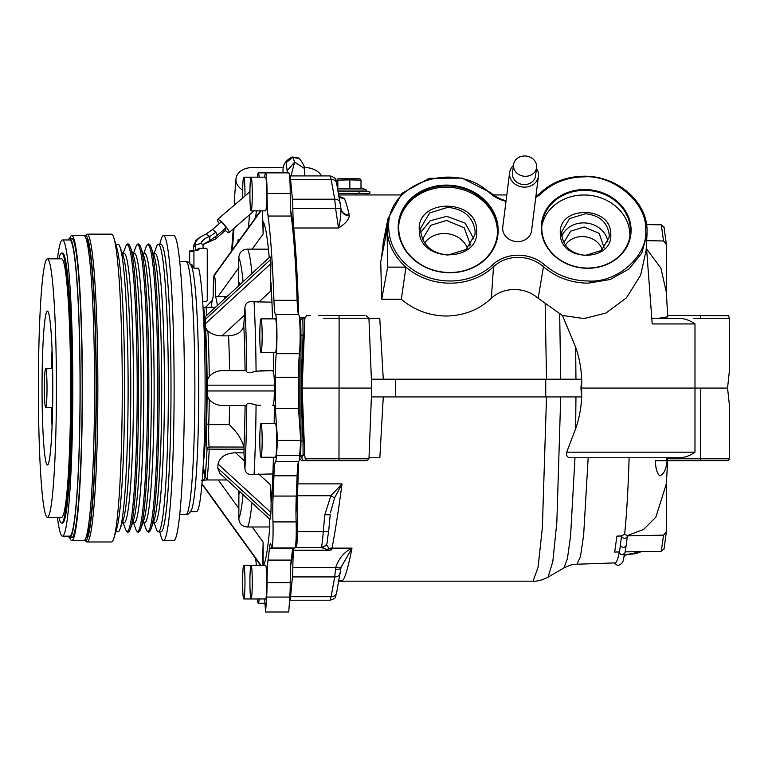 <?xml version="1.0" encoding="UTF-8"?>
<svg xmlns="http://www.w3.org/2000/svg" width="768" height="768" viewBox="0 0 768 768"><rect width="100%" height="100%" fill="white"/><g stroke="black" fill="none" stroke-linecap="round" stroke-linejoin="round"><path stroke-width="1.15" d="M609.206 234.557C607.421 222.23 599.501 215.29 585.446 213.744L569.587 218.582L561.83 231.571L561.696 234.557C563.482 246.883 571.392 253.824 585.446 255.37L601.315 250.531L609.072 237.542L609.206 234.557M560.333 233.856C557.731 205.373 611.146 205.363 610.742 233.856C613.344 262.339 559.93 262.349 560.333 233.856M475.123 231.206C473.078 217.075 463.997 209.126 447.888 207.341L429.706 212.899L420.816 227.789L420.662 231.206C422.698 245.328 431.779 253.286 447.888 255.062L466.07 249.514L474.97 234.624L475.123 231.206M419.299 230.506C416.333 198.086 477.11 198.086 476.659 230.506C479.626 262.915 418.838 262.925 419.299 230.506M203.347 463.219L204.077 457.075A83.597 5.827 -90 0 0 206.467 368.938A83.597 5.827 -90 0 0 204.077 318.96L203.347 312.826M198.499 359.798A123.61 8.621 -90 0 0 191.626 266.371C189.917 262.934 188.054 261.36 186.048 261.648A126.374 8.813 -90 0 1 194.63 359.174A126.374 8.813 -90 0 1 186.048 514.387C188.054 514.685 189.917 513.11 191.626 509.674A123.61 8.621 -90 0 0 198.499 359.798M190.099 511.632L196.502 511.622A123.6 8.621 -90 0 0 204.893 359.808A123.6 8.621 -90 0 0 198.614 268.195L193.93 268.186L191.731 264.413M195.552 246.662L193.67 245.472L195.869 240.566L198.758 238.032M195.514 244.79C194.707 242.16 196.992 239.184 202.378 235.862L205.891 234.154L209.866 236.458C205.555 237.734 202.502 240.106 200.736 243.581L195.542 244.781M198.538 248.237L196.733 250.56M207.091 395.923L209.242 399.494A92.928 6.48 90 0 1 208.762 424.637A20.333 1.421 -90 0 0 208.656 432.634A20.333 1.421 -90 0 0 209.069 447.005L209.213 449.165L207.005 449.414L206.938 448.445A22.358 1.555 90 0 1 206.486 432.634A22.358 1.555 90 0 1 206.611 423.83A90.893 6.346 -90 0 0 207.091 395.923L207.341 390.97L274.416 390.97L274.416 385.162L207.341 385.162L207.091 380.208A90.893 6.346 -90 0 0 205.632 329.587L205.565 323.558L270.902 263.626L270.614 259.517L205.277 319.45L204.96 317.002L204.854 318.48A90.893 6.346 -90 0 0 203.693 307.334L203.03 307.334M274.416 390.97L274.118 399.024C273.773 403.181 273.293 405.341 272.688 405.494L274.349 405.494A178.886 12.48 -90 0 1 274.166 423.581M209.05 399.437L207.245 395.923M272.88 473.952L254.064 474.346C248.65 475.277 245.606 473.386 244.915 468.672A131.261 9.158 -90 0 0 246.768 404.323L246.096 405.494L222.96 405.494C217.402 405.533 212.822 403.536 209.242 399.494M246.768 404.323C247.622 403.075 250.723 403.306 256.07 404.995L260.63 405.494M270.902 263.626L270.394 291.418L270.998 282.749A167.27 11.674 -90 0 1 272.554 318.864M205.632 329.587L207.725 331.018L205.738 328.109M207.725 331.018L207.917 330.941A92.928 6.48 90 0 1 209.242 376.637C212.822 372.605 217.392 370.608 222.96 370.646L246.096 370.646L246.768 371.808A131.261 9.158 -90 0 0 244.915 307.459C245.587 302.755 248.64 300.864 254.064 301.786L271.949 302.179M244.915 307.459L243.773 325.411C242.525 331.709 237.456 335.184 228.566 335.846L221.962 335.846C216.394 335.827 211.709 334.195 207.917 330.941M262.502 210.854L263.146 233.952L263.146 221.702A167.27 11.674 -90 0 1 269.222 257.491M211.181 307.334A92.928 6.48 -90 0 1 213.187 296.765C213.302 283.45 213.638 276.221 214.195 275.059L215.155 279.216L215.606 296.765L226.57 296.621M238.426 285.734L238.819 257.818C239.203 252.413 242.122 249.514 247.555 249.12L268.435 249.178M260.15 323.789A16.848 1.171 90 0 1 260.986 318.864A16.848 1.171 90 0 1 262.07 329.261A16.848 1.171 90 0 1 261.821 347.616A16.848 1.171 90 0 1 260.986 352.55A16.848 1.171 90 0 1 259.901 342.144A16.848 1.171 90 0 1 260.15 323.789M260.986 352.55L275.472 352.55A16.848 1.171 -90 0 0 276.298 347.616A16.848 1.171 -90 0 0 276.557 329.261A16.848 1.171 -90 0 0 275.472 318.864L260.986 318.864M242.65 197.635A16.848 1.171 90 0 1 243.792 177.168A16.848 1.171 90 0 1 244.627 182.102A16.848 1.171 90 0 1 244.963 195.619M251.933 570.202A16.848 1.171 90 0 1 252.182 588.566A16.848 1.171 90 0 1 251.098 598.963A16.848 1.171 90 0 1 250.272 594.029A16.848 1.171 90 0 1 250.013 575.674A16.848 1.171 90 0 1 251.098 565.277A16.848 1.171 90 0 1 251.933 570.202M243.792 598.963L265.584 598.963A16.848 1.171 -90 0 0 266.669 588.566A16.848 1.171 -90 0 0 266.419 570.202A16.848 1.171 -90 0 0 265.584 565.277L243.792 565.277A16.848 1.171 90 0 1 244.877 575.674A16.848 1.171 90 0 1 244.627 594.029A16.848 1.171 90 0 1 243.792 598.963A16.848 1.171 90 0 1 242.707 588.566A16.848 1.171 90 0 1 242.966 570.202A16.848 1.171 90 0 1 243.792 565.277M250.272 182.102A16.848 1.171 90 0 1 251.098 177.168A16.848 1.171 90 0 1 252.182 187.574A16.848 1.171 90 0 1 251.933 205.93A16.848 1.171 90 0 1 251.098 210.854A16.848 1.171 90 0 1 250.013 200.458A16.848 1.171 90 0 1 250.272 182.102M251.098 210.854L265.584 210.854A16.848 1.171 -90 0 0 266.419 205.93A16.848 1.171 -90 0 0 266.669 187.574A16.848 1.171 -90 0 0 265.584 177.168L243.792 177.168M262.157 440.429A16.848 1.171 90 0 1 260.986 457.267A16.848 1.171 90 0 1 259.814 440.429A16.848 1.171 90 0 1 260.986 423.581A16.848 1.171 90 0 1 262.157 440.429M260.986 457.267L275.472 457.267A16.848 1.171 -90 0 0 276.643 440.429A16.848 1.171 -90 0 0 275.472 423.581L260.986 423.581M270.01 519.36L219.965 473.453L217.757 468.125L270.614 516.614L270.01 519.36M276.509 455.376L299.693 455.376L300.73 440.429L277.555 440.429L276.509 455.376A21.139 1.478 90 0 1 275.51 461.558A26.141 1.824 -90 0 0 273.936 475.814A193.114 13.469 90 0 1 273.101 496.07A26.141 1.824 90 0 0 272.966 521.914A18.24 1.277 90 0 1 273.091 529.757A18.24 1.277 90 0 1 271.814 547.987A18.24 1.277 90 0 1 271.267 546.221A26.141 1.824 90 0 0 270.49 543.686A26.141 1.824 90 0 0 269.472 548.16A193.114 13.469 90 0 1 268.051 560.093L291.226 560.093A193.114 13.469 90 0 0 292.646 548.16A26.141 1.824 90 0 1 292.656 547.987M272.966 521.914L296.141 521.914A18.24 1.277 90 0 1 296.266 529.757A18.24 1.277 90 0 1 294.989 547.987L271.814 547.987M259.171 177.168A21.139 1.478 -90 0 0 258.278 172.877L265.584 172.877A21.139 1.478 -90 0 1 267.062 193.45A26.141 1.824 -90 0 0 268.051 216.038A193.114 13.469 90 0 1 273.936 300.317A26.141 1.824 -90 0 0 275.51 314.573A21.139 1.478 90 0 1 276.941 335.702A21.139 1.478 90 0 1 276.25 353.683A26.141 1.824 -90 0 0 275.386 377.366A193.114 13.469 90 0 1 275.328 408.509L298.502 408.509A193.114 13.469 90 0 0 298.56 377.366A26.141 1.824 -90 0 1 299.424 353.683A21.139 1.478 90 0 0 300.125 335.702A21.139 1.478 90 0 0 298.685 314.573A26.141 1.824 -90 0 1 297.11 300.317A193.114 13.469 90 0 0 291.226 216.038A26.141 1.824 -90 0 1 290.237 193.45A21.139 1.478 -90 0 0 288.758 172.877L265.584 172.877A21.139 1.478 -90 0 0 264.691 177.168M225.302 230.496A8.717 1.632 -131.1 0 0 228.374 232.666A8.717 1.632 -131.1 0 0 229.008 232.646A8.717 1.632 -131.1 0 0 225.379 226.032A8.717 1.632 -131.1 0 0 218.198 219.504A8.717 1.632 -131.1 0 0 217.555 219.514A8.717 1.632 -131.1 0 0 219.274 223.603M212.506 229.517L215.846 232.282L217.459 235.2M215.846 232.282L209.866 236.458L209.741 240.653L217.469 235.2L225.83 227.904A3.773 0.71 -131.1 0 0 224.218 224.986A3.773 0.71 -131.1 0 0 220.867 222.211L212.506 229.507L205.891 234.154M293.174 547.987A188.765 13.171 90 0 1 290.765 565.008M295.978 514.07L298.282 462.374M299.174 418.128L299.155 356.515M367.085 460.666L306.682 460.666L367.085 460.666L368.966 458.784L305.174 458.784L304.723 454.858A2.909 2.899 90 0 0 301.939 457.766A2.909 2.899 90 0 0 304.838 460.666L302.774 460.666A2.909 2.899 90 0 1 300.058 456.749L300.038 456.826M299.453 318.01A18.154 1.267 90 0 1 299.712 317.645L302.122 317.549L302.122 319.19L300.058 319.181A2.909 2.899 90 0 1 299.942 318.374A2.909 2.909 0 0 0 300.01 318.998M535.901 196.368A34.694 30.269 7.2 0 0 540.614 192.691C552.326 181.978 566.784 176.486 583.987 176.227C616.714 175.651 646.704 201.053 647.05 229.709L647.021 234.048L641.789 253.142L628.944 269.002L610.234 279.494L588.125 283.181C570.902 282.922 556.022 277.43 543.475 266.726A34.694 30.269 7.2 0 0 518.141 257.386A34.694 30.269 7.2 0 0 493.526 266.726L492.432 264.97A36.298 31.67 -172.8 0 1 518.179 255.197A36.298 31.67 -172.8 0 1 544.694 264.97L543.475 266.726L538.157 298.262C531.494 292.531 523.574 289.622 514.406 289.526C505.258 289.622 497.578 292.531 491.338 298.262L493.526 266.726A61.142 53.347 7.2 0 1 450.144 283.181A61.142 53.347 7.2 0 1 405.955 267.13L401.318 299.261C414.077 310.099 429.082 315.686 446.333 316.042C464.179 315.658 479.174 309.725 491.338 298.262M647.021 234.029L646.147 250.195L640.646 275.165L626.429 297.869L605.933 313.046L584.016 318.586L562.474 315.446L575.645 347.232C580.282 360.566 582.259 374.179 581.578 388.07C582.211 401.99 580.234 415.526 575.645 428.698L566.688 452.179C566.035 456.144 567.619 457.997 571.45 457.766L679.622 457.766C684.883 457.565 690 455.702 694.982 452.179L694.992 323.942C690.01 320.429 684.902 318.566 679.651 318.374L651.792 318.374M336.595 183.053A5.808 4.637 169.7 0 0 331.133 179.453L330.173 175.93C338.333 178.886 334.675 179.299 336.605 183.091L341.059 209.203M540.614 192.691L541.91 192.883C553.315 182.448 567.389 177.11 584.141 176.861C613.44 174.528 647.203 203.165 645.542 228.922C649.2 254.688 617.645 283.325 588.173 280.992C571.402 280.733 556.906 275.395 544.694 264.97M492.432 264.97A59.53 51.946 -172.8 0 1 450.192 280.992A59.53 51.946 -172.8 0 1 388.79 228.922C384.682 183.878 454.474 158.938 489.638 192.883L490.666 192.691L461.981 178.08L429.254 178.31L401.981 193.334L387.946 218.784L387.082 229.709L385.152 239.482L386.026 228.432L383.107 243.101M693.475 318.25L729.245 318.25L728.592 315.677M729.254 458.784L666.278 458.784L668.17 460.666L728.64 460.589L729.254 458.784L729.6 407.03L727.555 388.07L580.906 388.07L581.75 396.922L545.741 396.922L545.741 379.21L581.76 379.21L580.906 388.07M727.555 388.07L729.6 369.024L729.245 318.25M584.64 189.552A45.014 39.274 -172.8 0 1 631.056 228.922A45.014 39.274 -172.8 0 1 587.683 268.291A45.014 39.274 -172.8 0 1 541.258 228.922A45.014 39.274 -172.8 0 1 584.64 189.552M587.626 268.07A44.429 38.765 7.2 0 0 630.202 234.758A44.429 38.765 7.2 0 0 584.621 190.349A44.429 38.765 7.2 0 0 542.035 223.661A44.429 38.765 7.2 0 0 587.626 268.07M446.486 185.107A50.093 43.709 -172.8 0 1 498.154 228.922A50.093 43.709 -172.8 0 1 449.875 272.736A50.093 43.709 -172.8 0 1 398.208 228.922A50.093 43.709 -172.8 0 1 446.486 185.107M449.818 272.515A49.517 43.2 7.2 0 0 497.27 235.392A49.517 43.2 7.2 0 0 446.467 185.904A49.517 43.2 7.2 0 0 399.014 223.027A49.517 43.2 7.2 0 0 449.818 272.515M502.762 227.117A14.525 12.672 7.2 0 0 507.946 238.445A14.525 12.672 7.2 0 0 517.171 241.613A14.525 12.672 7.2 0 0 531.571 230.736A14.525 12.672 -172.8 0 1 518.371 241.613A14.525 12.672 -172.8 0 1 507.946 238.445A14.525 12.672 -172.8 0 1 502.762 227.107L509.616 172.627A14.525 12.672 -172.8 0 1 513.446 165.446M536.496 168.346A14.525 12.672 -172.8 0 1 538.426 176.256A14.525 12.672 -172.8 0 1 525.226 187.123A14.525 12.672 -172.8 0 1 509.616 172.627M629.837 237.062A44.429 38.765 7.2 0 0 584.035 194.995A44.429 38.765 7.2 0 0 541.824 225.994M497.184 236.035A49.517 43.2 7.2 0 0 446.304 187.2A49.517 43.2 7.2 0 0 398.938 223.67M361.008 187.584L366.355 190.013L337.862 190.013M621.552 535.958A2.909 2.448 6.3 0 0 627.341 535.91L627.35 535.891A2.909 2.899 116.6 0 0 627.322 535.555L624.614 534.278L621.552 535.92A2.909 2.899 116.6 0 0 621.552 535.958L619.411 552.701L620.486 554.256L622.31 554.813L624.778 553.219M615.043 562.896A174.826 12.192 -90 0 0 615.082 562.896A174.826 12.192 -90 0 0 619.296 551.962A2.909 2.717 10.5 0 0 625.056 552.451L626.227 545.155A2.909 2.592 8 0 1 620.458 544.81M627.322 535.555L627.312 535.44A2.909 2.909 0 0 1 627.341 536.275L626.227 545.155M680.218 315.466L700.397 315.466L696.336 315.466L700.397 315.466L700.598 318.25M526.032 176.285A11.616 10.138 -172.8 0 1 513.542 164.678A11.616 10.138 -172.8 0 1 524.102 155.99A11.616 10.138 -172.8 0 1 536.592 167.587A11.616 10.138 -172.8 0 1 526.032 176.285M536.592 167.587L535.546 175.891A11.616 10.138 -172.8 0 1 524.986 184.589A11.616 10.138 -172.8 0 1 512.496 172.992L513.542 164.678M349.843 188.026L349.843 179.875L361.008 180.163L361.008 188.275L337.834 188.275L337.334 187.373M584.294 222.893A23.818 20.774 7.2 0 0 583.488 222.883A23.818 20.774 7.2 0 0 561.84 236.227A23.818 20.774 -172.8 0 1 583.488 222.883A23.818 20.774 -172.8 0 1 584.294 222.893A23.818 20.774 -172.8 0 1 607.91 241.997A23.818 20.774 7.2 0 0 584.294 222.893M473.914 239.021L465.216 223.181L446.755 216.326L430.214 220.742L420.739 232.406M361.008 180.163L359.933 178.781L337.92 178.781L336.845 180.163L336.845 184.406M349.843 179.875L337.834 180.163L337.286 179.126M422.957 240.058L423.101 238.224L430.829 225.274L446.63 220.445L464.256 227.866L470.17 244.147L469.834 246M564.096 242.16L570.701 231.13L584.17 227.011L599.222 233.357L604.138 247.968M467.462 248.39A23.722 20.698 7.2 0 0 444.989 233.53A23.722 20.698 7.2 0 0 424.675 242.995M602.314 249.725A20.237 17.664 7.2 0 0 582.97 236.573A20.237 17.664 7.2 0 0 565.363 245.069M159.744 531.83L160.906 535.987A152.458 10.637 -90 0 0 163.478 540.528L173.798 540.528A152.458 10.637 -90 0 0 184.426 388.07A152.458 10.637 -90 0 0 173.798 235.603L163.478 235.603A152.458 10.637 -90 0 0 160.906 240.144L159.744 244.301M163.478 540.528A152.458 10.637 -90 0 0 174.115 388.07A152.458 10.637 -90 0 0 163.478 235.603M153.782 521.827L156.394 529.152A143.76 10.032 -90 0 0 158.323 531.83L160.973 531.83A143.76 10.032 -90 0 0 171.005 388.07A143.76 10.032 -90 0 0 160.973 244.301L158.323 244.301A143.76 10.032 -90 0 0 156.394 246.979L153.782 254.304M158.323 531.83A143.76 10.032 -90 0 0 168.355 388.07A143.76 10.032 -90 0 0 158.323 244.301M115.757 531.83L118.09 531.83A143.76 10.032 -90 0 0 120.01 529.152A143.76 10.032 -90 0 0 128.112 388.07A143.76 10.032 -90 0 0 120.01 246.979A143.76 10.032 -90 0 0 118.09 244.301L115.757 244.301M84.787 540.019A152.458 10.637 -90 0 0 84.912 540.154L86.352 541.603A153.917 10.733 -90 0 0 87.101 541.978L111.523 541.978A153.917 10.733 -90 0 0 114.01 537.792L116.899 527.914A143.76 10.032 -90 0 0 124.608 388.07A143.76 10.032 -90 0 0 116.899 248.218L114.01 238.339A153.917 10.733 -90 0 0 111.523 234.154L87.101 234.154A153.917 10.733 -90 0 0 86.352 234.528L84.912 235.978A152.458 10.637 -90 0 0 84.787 236.112M114.01 537.792A153.917 10.733 -90 0 0 122.256 388.07A153.917 10.733 -90 0 0 114.01 238.339M87.101 541.978A153.917 10.733 -90 0 0 97.843 388.07A153.917 10.733 -90 0 0 87.101 234.154M84.912 540.154A152.458 10.637 -90 0 0 96.288 388.07A152.458 10.637 -90 0 0 84.912 235.978M86.016 537.533A149.558 10.435 -90 0 0 96.086 388.07A149.558 10.435 -90 0 0 86.016 238.598M69.686 537.619A152.458 10.637 -90 0 0 71.75 540.528A152.458 10.637 -90 0 0 82.387 388.07A152.458 10.637 -90 0 0 71.75 235.603A152.458 10.637 -90 0 0 69.686 238.512M71.75 540.528L83.914 540.528A152.458 10.637 -90 0 0 94.55 388.07A152.458 10.637 -90 0 0 83.914 235.603L71.75 235.603M68.275 536.17A149.558 10.435 -90 0 0 69.725 537.619A149.558 10.435 -90 0 0 80.15 388.07A149.558 10.435 -90 0 0 69.725 238.512A149.558 10.435 -90 0 0 68.275 239.962M69.725 537.619L71.75 537.619A149.558 10.435 -90 0 0 82.186 388.07A149.558 10.435 -90 0 0 71.75 238.512L69.725 238.512M57.427 517.296A148.109 10.33 -90 0 0 62.477 536.17A148.109 10.33 -90 0 0 72.806 388.07A148.109 10.33 -90 0 0 62.477 239.962A148.109 10.33 -90 0 0 57.427 258.835M62.477 536.17L69.725 536.17A148.109 10.33 -90 0 0 80.054 388.07A148.109 10.33 -90 0 0 69.725 239.962L62.477 239.962M58.877 517.296A135.034 9.418 -90 0 0 61.613 523.104A135.034 9.418 -90 0 0 71.03 388.07A135.034 9.418 -90 0 0 61.613 253.027A135.034 9.418 -90 0 0 58.877 258.835M61.613 523.104L62.477 523.104A135.034 9.418 -90 0 0 71.904 388.07A135.034 9.418 -90 0 0 62.477 253.027L61.613 253.027M38.4 388.07A129.226 9.014 -90 0 0 47.414 517.296A129.226 9.014 -90 0 0 56.429 388.07A129.226 9.014 -90 0 0 47.414 258.835A129.226 9.014 -90 0 0 38.4 388.07M47.414 517.296L61.613 517.296A129.226 9.014 -90 0 0 70.627 388.07A129.226 9.014 -90 0 0 61.613 258.835L47.414 258.835M52.051 349.238A76.954 5.366 -90 0 0 51.494 368.477M52.781 388.07A76.954 5.366 -90 0 0 47.414 311.107A76.954 5.366 -90 0 0 42.048 388.07A76.954 5.366 -90 0 0 47.414 465.024A76.954 5.366 -90 0 0 52.781 388.07M44.333 388.07A19.21 1.344 -90 0 0 45.667 407.28A19.21 1.344 -90 0 0 47.021 388.07A19.21 1.344 -90 0 0 45.667 368.851A19.21 1.344 -90 0 0 44.333 388.07M51.494 407.654A76.954 5.366 -90 0 0 52.051 426.893M634.656 553.824L627.168 554.39L625.344 555.139M337.834 180.163L337.834 188.275M627.014 554.515L641.405 551.626M624.173 555.878L627.274 554.352M627.35 535.891L663.542 535.123M625.094 551.875L661.267 551.318L664.013 548.765M232.33 249.888L234 228.298M233.29 228.922L231.581 250.925M237.898 242.17L238.07 239.846A15.389 11.414 4.4 0 0 238.637 241.142M238.07 239.846L239.578 239.846M728.563 460.666L726.134 460.666M668.237 460.666L700.243 460.666M655.507 460.666L667.123 460.666L655.507 460.666C655.478 467.827 656.832 472.867 659.558 475.776C663.619 474.768 666.144 469.728 667.123 460.666M661.267 551.318L663.542 535.133L666.403 531.61L666.518 481.334M663.974 549.264L666.403 531.61M666.346 483.888L655.824 517.219L643.565 529.478L627.389 535.546M621.552 535.92L616.944 536.112L621.552 536.016M616.944 536.112L614.659 552.029L619.306 551.962M242.65 190.061A17.136 12.701 -175.6 0 1 235.968 178.992L234.317 200.371A17.136 12.701 4.4 0 0 234.874 204.422M248.486 227.491L249.475 214.81M664.013 227.366L661.267 224.813L646.57 224.592M666.518 294.797L666.403 244.522L663.974 226.867M666.403 244.522L663.542 240.998L646.666 240.643M657.994 318.374L666.653 317.002M728.64 315.696L672.154 315.466C668.822 316.291 669.734 313.277 666.307 318.25L680.275 318.374M235.968 178.992A17.136 12.701 -175.6 0 1 252.25 167.587L283.555 167.587M321.542 175.93A17.136 12.701 -175.6 0 0 304.973 167.587L304.234 167.587M338.189 191.75L369.84 191.75L369.84 193.498L338.506 193.498M646.57 248.851L660.893 268.147L666.355 292.358M538.426 176.256L531.571 230.736A14.525 12.672 7.2 0 0 531.59 230.64M318.73 315.466L364.694 315.466L338.918 315.466L339.12 318.25L323.251 318.25M541.91 192.883A36.298 31.67 -172.8 0 1 535.757 197.482M505.997 201.389A36.298 31.67 -172.8 0 1 489.638 192.883M490.666 192.691A34.694 30.269 7.2 0 0 506.074 200.765M694.992 323.942L652.214 323.942L646.368 246.144M366.019 315.466L368.938 318.25L371.731 388.07L301.104 388.07L303.034 440.976L300.97 440.976L300.97 335.165L303.082 335.165L302.842 318.374L304.896 318.374L302.122 388.07L304.723 454.858L303.072 454.858L303.034 440.976M575.645 428.698L575.952 396.922M383.395 241.68L381.475 258.096L385.152 239.482M387.658 267.13L405.955 267.13C394.195 256.637 387.907 244.166 387.082 229.709L387.658 267.13L381.706 299.261L380.726 261.878L381.475 258.096M545.741 396.922L395.654 396.922L395.654 379.21L545.741 379.21M395.654 379.21L371.376 379.21M395.654 396.922L371.386 396.922M575.952 379.21L575.645 347.232M560.726 379.21L559.67 313.546L562.474 315.446M368.861 318.25L339.12 318.25L338.986 460.666M340.195 202.819A5.808 4.637 169.7 0 0 334.733 199.219L331.133 179.453L290.573 179.453L292.445 199.219A14.525 1.018 90 0 1 292.848 208.598L335.626 208.598L334.733 199.219L292.445 199.219M340.896 208.022L341.002 208.934A5.808 0.893 174.4 0 0 335.626 208.598L338.525 228.01C340.022 222.605 340.848 216.25 341.002 208.934L340.896 208.022A8.717 7.757 167.2 0 0 341.078 209.28A8.717 7.757 167.2 0 0 349.277 215.069L349.392 215.818C348.518 220.09 344.899 224.16 338.525 228.01L293.712 228.01A29.04 2.026 90 0 1 292.848 208.598M304.819 318.374L306.71 315.658L310.349 315.466M303.082 335.165L301.104 388.07M306.336 460.243A2.909 2.909 0 0 1 304.838 460.666A2.909 2.899 90 0 0 306.336 460.243L305.174 458.784M342.019 483.878L334.579 497.904L330.864 495.754L342.019 483.878C338.544 510.259 335.203 531.667 331.997 548.122L331.738 549.802L329.434 550.234L321.12 547.498C321.85 546.71 322.56 541.411 323.251 531.59L324.826 514.742L330.864 495.754L297.61 495.754A29.04 2.026 90 0 1 297.869 483.878L342.019 483.878M330.211 514.781L324.826 514.742M334.579 497.904L330.432 512.861M330.211 514.771L328.637 531.629L297.398 531.59L297.61 495.754M338.803 580.982L342.346 580.79C344.976 578.496 348.192 567.6 352.013 548.122L340.992 567.437A5.808 0.864 -171.8 0 1 335.645 567.533C338.794 558.403 344.246 551.933 352.013 548.122L331.997 548.122A8.717 7.162 10.8 0 0 329.117 548.458L326.266 544.502A5.808 5.549 90 0 1 321.408 547.498L295.286 547.498M331.738 549.802L329.117 548.458A5.808 4.838 122.4 0 1 327.11 549.312M341.222 566.189L340.896 568.109A5.808 1.555 -173.9 0 1 340.896 568.234A5.808 1.555 -173.9 0 1 335.51 569.203L335.645 567.533L292.848 567.533A29.04 2.026 90 0 1 293.52 550.234A29.04 2.026 90 0 1 294.01 547.987M340.195 573.312A5.808 4.637 -169.7 0 1 334.733 576.912L335.51 569.203M336.595 593.078A5.808 4.637 -169.7 0 1 331.133 596.678L334.733 576.912L292.445 576.912L290.573 596.678A18.154 1.267 90 0 1 289.824 600.202A18.154 1.267 90 0 1 289.603 599.933M340.992 567.437L336.605 593.04C334.656 597.235 337.872 597.638 330.173 600.202L331.133 596.678L290.573 596.678M340.013 580.79L340.819 580.733M383.28 396.922L379.843 457.766L369.005 457.766M282.47 172.877L282.586 172.493C284.467 173.299 279.168 163.805 292.061 157.037C296.928 157.344 299.395 157.949 299.462 158.861L300.211 159.533M287.146 170.966L286.147 162.624L292.79 157.248L299.462 158.861M381.706 299.261L401.318 299.261M538.157 298.262L559.67 313.546M379.776 318.374L368.938 318.374L379.776 318.374L383.28 379.21M341.002 208.934A8.717 7.766 176.8 0 0 349.392 215.818M339.091 196.742A8.717 8.515 156 0 0 344.352 198.499C345.821 201.744 347.462 207.264 349.277 215.069M339.034 196.397L344.352 198.499M289.565 176.304A18.154 1.267 90 0 1 289.824 175.93A18.154 1.267 90 0 1 290.573 179.453M300.221 319.181A18.154 1.267 90 0 1 300.97 335.165M300.97 440.976A18.154 1.267 90 0 1 300.25 456.749L303.072 454.858M302.774 460.666A2.909 2.909 0 0 1 300.048 456.768L300.25 456.749M328.637 531.629C325.93 546.384 329.078 544.282 321.12 547.498L296.179 547.498A17.424 1.219 90 0 0 297.398 531.59M293.52 550.234L329.434 550.234M292.848 567.533A14.525 1.018 90 0 1 292.445 576.912M298.637 461.597A193.114 13.469 90 0 1 297.869 483.878M290.765 211.123A188.765 13.171 90 0 1 293.443 230.621C295.613 251.587 297.226 279.302 298.282 313.757M287.126 170.822L294.595 162.125L304.387 168.422C304.867 167.299 303.475 164.333 300.211 159.523M293.712 228.01A193.114 13.469 90 0 1 298.637 314.534M249.936 191.731L217.555 219.514M300.73 440.429L298.502 408.509M299.693 455.376A21.139 1.478 90 0 1 298.685 461.558A26.141 1.824 -90 0 0 297.11 475.814A193.114 13.469 90 0 1 296.275 496.07A26.141 1.824 90 0 0 296.141 521.914M268.051 560.093A26.141 1.824 90 0 0 267.062 582.682A21.139 1.478 -90 0 1 266.63 597.062L289.805 597.062A21.139 1.478 -90 0 0 290.237 582.682A26.141 1.824 90 0 1 291.226 560.093M289.805 597.062L288.758 612.01L265.584 612.01L264.672 598.963M246.758 405.494L245.078 405.494A107.453 7.498 90 0 1 243.946 447.062L209.069 447.005L206.938 448.445M206.611 423.83L208.762 424.637L229.162 424.637C236.63 431.491 241.555 438.95 243.946 447.005M270.614 516.614L270.902 512.506L218.035 464.016C219.888 456.922 225.734 453.178 235.594 452.794L243.917 452.794L244.915 468.672M239.702 491.558A107.453 7.498 90 0 1 238.906 494.093L238.426 490.397M277.555 440.429L275.328 408.509M266.63 597.062L265.584 612.01M257.386 598.963A21.139 1.478 -90 0 0 258.278 603.254A21.139 1.478 -90 0 0 259.171 598.963M255.6 558.49A193.114 13.469 90 0 0 255.811 560.093A26.141 1.824 90 0 1 256.301 565.277M255.6 217.642A193.114 13.469 90 0 1 255.811 216.038A26.141 1.824 -90 0 0 256.301 210.854M258.278 172.877A21.139 1.478 -90 0 0 257.386 177.168M259.795 564.317A178.886 12.48 -90 0 0 260.227 565.277M263.635 565.277A178.886 12.48 -90 0 0 269.856 526.282L269.328 518.736M218.035 464.016L217.757 468.125M258.653 473.952L270.394 484.723C271.085 495.936 271.258 505.2 270.902 512.506M270.394 484.723L271.574 501.638A178.886 12.48 -90 0 0 273.437 457.267M254.064 301.786A139.978 9.763 90 0 1 256.07 371.136L273.542 370.646A167.27 11.674 -90 0 0 273.331 352.55M260.227 210.854A178.886 12.48 -90 0 0 259.795 211.814M214.138 275.107L260.515 210.854L214.138 275.107M256.07 371.136C250.733 372.826 247.632 373.056 246.768 371.808M260.63 370.646L273.542 370.646M272.688 405.494L274.349 405.494M243.946 447.062L244.099 449.165A110.352 7.699 -90 0 1 243.917 452.794M202.627 475.018A90.893 6.346 -90 0 0 203.27 471.629A22.358 1.555 90 0 1 204 469.882A22.358 1.555 90 0 1 204.989 476.371L207.072 479.962A110.352 7.699 90 0 0 209.213 449.165L244.099 449.165M207.072 479.962L227.059 479.962M204.95 475.776A92.928 6.48 90 0 1 203.606 480.288L207.014 479.885M238.906 494.093L238.819 518.314A131.261 9.158 -90 0 0 243.034 494.621M269.798 526.954L247.555 527.011C242.131 526.637 239.213 523.738 238.819 518.314M252.163 526.954L263.146 542.179L263.146 565.277M204.96 317.002L270.01 256.771L270.614 259.517M272.688 370.646C273.725 371.568 274.301 376.406 274.416 385.162M263.146 542.179L262.502 565.277M217.315 305.107A92.928 6.48 -90 0 0 215.606 296.765M206.794 314.755A92.928 6.48 90 0 0 206.016 307.334L214.886 307.334M206.016 307.334L203.693 307.334M205.277 319.45L205.565 323.558M209.242 376.637L207.091 380.208M207.245 380.208L209.05 376.694M207.341 385.162L207.341 390.97M205.056 477.341A108.317 7.555 -90 0 0 207.005 449.414M203.606 480.288L202.32 479.299M201.331 480.71L203.414 480.115M215.597 238.963L225.802 230.064A3.917 0.739 -131.1 0 0 225.187 228.461M209.741 240.653L203.011 244.464M214.915 237.254L215.568 238.934M203.146 248.237L202.963 244.464L200.736 243.581M196.042 249.389L194.774 250.56L195.648 250.56L195.514 244.829M199.085 248.237L200.006 248.237L197.693 250.56L194.381 250.56M189.667 263.174L189.667 251.434A0.874 0.874 90 0 1 190.541 250.56L194.794 250.56A0.874 0.874 90 0 0 193.93 251.434L193.93 268.186M202.666 301.526L205.805 301.526A1.45 1.45 90 0 0 207.254 300.077L207.254 249.686A1.45 1.45 90 0 0 205.805 248.237L200.006 248.237M356.909 191.75L340.963 191.75M161.712 388.07A134.707 9.398 -90 0 0 154.118 255.869L151.123 247.45A143.29 9.994 90 0 1 159.197 388.07A143.29 9.994 90 0 1 151.123 528.682L154.118 520.262A134.707 9.398 -90 0 0 161.712 388.07M151.402 388.07A134.707 9.398 -90 0 0 143.808 255.869L140.803 247.45A143.29 9.994 90 0 1 148.877 388.07A143.29 9.994 90 0 1 140.803 528.682L143.808 520.262A134.707 9.398 -90 0 0 151.402 388.07M141.082 388.07A134.707 9.398 -90 0 0 133.498 255.869L130.493 247.45A143.29 9.994 90 0 1 138.566 388.07A143.29 9.994 90 0 1 130.493 528.682L133.498 520.262A134.707 9.398 -90 0 0 141.082 388.07M120.01 529.152L123.178 520.262A134.707 9.398 -90 0 0 130.771 388.07A134.707 9.398 -90 0 0 123.178 255.869L120.01 246.979M244.493 315.178L221.962 335.846M270.394 291.418L258.653 302.179M238.906 267.562L217.814 296.784M263.146 233.952L252.163 249.178M275.51 314.573L298.685 314.573M302.122 317.549A2.909 2.899 90 0 0 302.122 319.19M300.067 317.558A2.909 2.899 90 0 0 299.942 318.374A2.909 2.909 0 0 1 300.048 317.578M153.946 254.266A134.707 9.398 90 0 1 164.429 388.07A134.707 9.398 90 0 1 153.946 521.866M143.472 521.827L145.92 528.682A143.29 9.994 -90 0 0 157.834 388.07A143.29 9.994 -90 0 0 145.92 247.45C147.658 242.784 149.386 242.784 151.123 247.45M143.635 254.266A134.707 9.398 90 0 1 154.118 388.07A134.707 9.398 90 0 1 143.635 521.866M133.162 521.827L135.6 528.682A143.29 9.994 -90 0 0 147.523 388.07A143.29 9.994 -90 0 0 135.6 247.45C137.338 242.784 139.075 242.784 140.803 247.45M133.325 254.266A134.707 9.398 90 0 1 143.808 388.07A134.707 9.398 90 0 1 133.325 521.866M122.851 521.827L125.29 528.682A143.29 9.994 -90 0 0 137.203 388.07A143.29 9.994 -90 0 0 125.29 247.45C127.027 242.784 128.765 242.784 130.493 247.45M123.005 254.266A134.707 9.398 90 0 1 133.498 388.07A134.707 9.398 90 0 1 123.005 521.866M661.267 224.813L663.542 240.998M700.8 388.07L700.474 460.666M624.614 534.278C626.63 515.021 628.138 489.523 629.117 457.766M588.173 457.766L583.651 535.104L580.435 556.723L576.912 564.221C572.688 565.056 574.339 563.136 563.923 567.955L567.408 558.739L570.576 535.949L574.992 457.766M566.688 452.179L694.982 452.179M359.04 191.75L359.04 193.498M387.082 229.709L388.79 228.922M340.896 568.109L340.262 572.736M563.923 567.955L548.074 577.133L552.816 561.514L556.838 522.307L560.726 396.922M546.509 396.922L542.362 527.722L538.07 567.322L533.05 581.184L338.765 581.184M290.995 175.93L294.595 162.125L292.79 157.248L292.061 157.037M355.853 194.947L355.853 193.498M545.174 303.773L546.509 379.21M229.565 370.646A92.928 6.48 -90 0 0 228.566 335.846M243.773 325.411A107.453 7.498 90 0 1 245.078 370.646M229.162 424.637A92.928 6.48 -90 0 0 229.565 405.494M235.594 452.794L244.493 460.954M267.062 193.45L290.237 193.45M268.051 216.038L291.226 216.038M273.936 300.317L297.11 300.317M276.25 353.683L299.424 353.683M275.386 377.366L298.56 377.366M275.51 461.558L298.685 461.558M273.936 475.814L297.11 475.814M273.101 496.07L296.275 496.07M269.472 548.16L292.646 548.16M267.062 582.682L290.237 582.682M214.598 275.059L260.928 210.854M224.851 298.195A92.928 6.48 -90 0 0 224.419 296.784M238.906 282.038A107.453 7.498 90 0 1 239.702 284.573M243.034 281.51A131.261 9.158 -90 0 0 238.819 257.818M247.555 249.12A139.978 9.763 90 0 1 251.971 273.322M256.07 404.995A139.978 9.763 90 0 1 254.064 474.346M218.256 479.962L238.906 508.57M251.971 502.81A139.978 9.763 90 0 1 247.555 527.011M203.27 471.629L204.672 472.886M260.928 565.277L201.974 483.571M201.926 484.07L260.515 565.277L201.926 484.109M189.667 251.434L193.93 251.434M179.741 261.648L186.048 261.648M190.099 264.413L191.808 264.413M153.293 254.208L154.061 254.208M142.982 254.208L143.741 254.208M132.662 254.208L133.43 254.208M122.352 254.208L123.12 254.208M122.352 521.923L123.12 521.923M132.662 521.923L133.43 521.923M142.982 521.923L143.741 521.923M153.293 521.923L154.061 521.923M193.526 250.55L193.651 245.539M229.008 232.646L253.997 210.854M623.491 554.515A2.909 2.909 0 0 0 625.056 552.451M625.027 552.461C622.57 559.162 625.277 562.31 617.942 565.699L613.939 562.934M45.667 407.28L52.608 407.722M45.667 368.851L52.608 368.41M122.851 254.304L125.29 247.45M125.29 528.682C127.027 533.347 128.765 533.347 130.493 528.682M133.162 254.304L135.6 247.45M135.6 528.682C137.338 533.347 139.075 533.347 140.803 528.682M143.472 254.304L145.92 247.45M145.92 528.682C147.658 533.347 149.386 533.347 151.123 528.682M179.75 514.397L186.048 514.387M641.453 551.626L635.52 553.67L627.014 554.525L624 556.291M366.355 191.75L366.355 190.013M667.67 460.176L666.298 484.56M615.082 562.896L576.912 564.23M667.67 315.907L666.298 291.571M666.278 458.784L666.24 457.766M387.946 218.784L386.026 228.432M368.966 458.784L371.731 388.07M340.858 580.733L338.784 581.078M548.074 577.142C542.198 580.128 537.197 581.472 533.05 581.184M366.662 193.498L366.662 194.947M537.494 195.283L536.054 195.101M330.173 175.93L289.824 175.93M304.925 317.645L302.208 317.645M289.584 600.202L330.173 600.202M506.813 194.947L493.507 194.947M400.397 194.947L338.765 194.947M287.328 172.877L287.165 171.053M304.819 175.93L304.378 168.374M258.278 603.254L264.979 603.254M249.946 191.299L249.37 191.779M212.246 300.384L205.642 307.334M203.002 244.55L215.578 238.973"/></g></svg>
